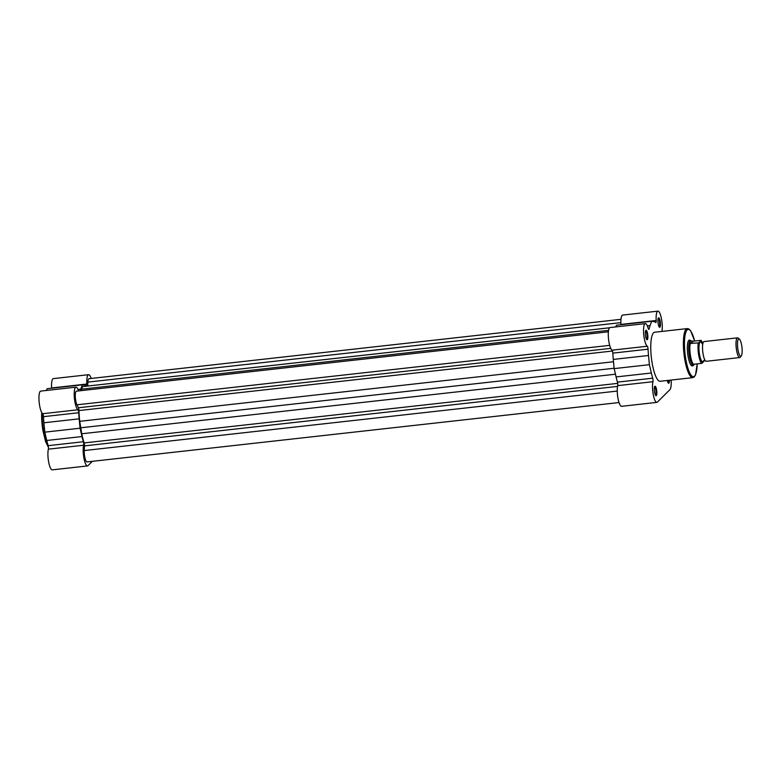 <?xml version="1.0" encoding="UTF-8"?>
<svg xmlns="http://www.w3.org/2000/svg" width="781" height="781" viewBox="0 0 781 781"><rect width="100%" height="100%" fill="white"/><g stroke="black" fill="none" stroke-linecap="round" stroke-linejoin="round"><path stroke-width="1.17" d="M737.557 337.831L704.072 341.57A9.919 2.431 83.6 0 0 703.632 341.805A9.919 2.431 83.6 0 0 702.832 343.757A9.919 2.431 83.6 0 0 704.579 359.426A9.919 2.431 83.6 0 0 706.278 361.291L739.763 357.552A9.919 2.431 -96.4 0 1 736.356 348.902A9.919 2.431 -96.4 0 1 737.118 338.066A9.919 2.431 -96.4 0 1 737.557 337.831A9.919 2.431 -96.4 0 1 738.211 338.085L739.431 339.12A8.718 2.138 83.6 0 0 738.475 339.1A8.718 2.138 83.6 0 0 737.918 349.449A8.718 2.138 83.6 0 0 741.179 356.019A8.718 2.138 83.6 0 0 741.296 355.882A8.718 2.138 83.6 0 0 741.95 347.32A8.718 2.138 83.6 0 0 739.431 339.12M740.466 356.966A9.919 2.431 -96.4 0 1 740.339 357.161A9.919 2.431 -96.4 0 1 740.203 357.317A9.919 2.431 -96.4 0 1 739.763 357.552M701.934 343.318A9.919 2.431 83.6 0 0 700.049 342.205A9.919 2.431 83.6 0 0 699.425 353.978A9.919 2.431 83.6 0 0 703.134 361.457A9.919 2.431 83.6 0 0 703.642 360.558L705.184 360.451M691.009 340.614A12.398 3.046 83.6 0 0 690.882 340.575A12.398 3.046 83.6 0 0 690.658 340.565A12.398 3.046 83.6 0 0 690.101 340.858L693.235 341.209L700.889 340.36M702.109 363.165L701.572 363.38A12.096 2.968 -96.4 0 1 698.595 354.486A12.096 2.968 -96.4 0 1 698.302 342.918L698.829 342.703A11.715 2.88 83.6 0 0 699.034 354.359A11.715 2.88 83.6 0 0 702.109 363.165L704.345 360.949A11.715 2.88 83.6 0 0 704.472 360.246M698.829 342.703L701.065 340.487A11.715 2.88 83.6 0 1 702.549 342.976L701.104 340.389M701.572 363.38L693.928 364.229L693.958 364.932L694.592 364.161M698.302 342.918L690.219 343.425A12.096 2.968 83.6 0 0 690.433 355.394A12.096 2.968 83.6 0 0 693.587 364.454L693.958 364.932M690.306 343.728L692.845 341.219M690.219 343.425L690.101 340.858A12.398 3.046 83.6 0 0 689.154 354.408A12.398 3.046 83.6 0 0 693.411 365.225A12.398 3.046 83.6 0 0 693.626 365.166A12.398 3.046 83.6 0 0 693.665 365.147M690.648 343.777L693.235 341.209M92.383 461.327L88.009 465.652A11.471 2.812 -96.4 0 1 87.501 465.925A11.471 2.812 -96.4 0 1 83.723 457.002A11.471 2.812 -96.4 0 1 83.606 445.238L48.363 449.173A11.471 2.812 -96.4 0 0 48.481 460.936A11.471 2.812 -96.4 0 0 52.259 469.859L87.501 465.925M83.606 445.238A2.48 0.605 -96.4 0 0 83.372 441.734A35.35 8.679 -96.4 0 1 82.005 436.55L80.052 428.222L79.174 418.841A35.35 8.679 -96.4 0 1 78.725 412.739A2.48 0.605 -96.4 0 0 77.934 409.781A11.471 2.812 -96.4 0 1 74.761 401.043A11.471 2.812 -96.4 0 1 75.991 387.161A11.471 2.812 -96.4 0 1 78.569 390.93M77.934 409.781L42.682 413.715A11.471 2.812 -96.4 0 1 39.519 404.978A11.471 2.812 -96.4 0 1 40.749 391.096L75.991 387.161M80.228 390.744A35.35 8.679 -96.4 0 1 80.746 389.143L82.356 384.799L84.729 385.199A35.35 8.679 -96.4 0 1 86.33 385.99A2.48 0.605 -96.4 0 0 86.476 386.048A2.48 0.605 -96.4 0 0 86.857 384.027A11.471 2.812 -96.4 0 1 88.585 374.685A11.471 2.812 -96.4 0 1 91.162 378.453M83.372 441.734L48.129 445.668A2.48 0.605 -96.4 0 1 48.363 449.173M48.129 445.668A35.35 8.679 -96.4 0 1 46.762 440.484L44.81 432.157L43.921 422.775A35.35 8.679 -96.4 0 1 43.482 416.673A2.48 0.605 -96.4 0 0 42.682 413.715M82.356 384.799L47.104 388.733L46.469 390.461M86.857 384.027L51.605 387.962A2.48 0.605 -96.4 0 1 51.614 388.235M51.605 387.962A11.471 2.812 -96.4 0 1 53.333 378.619L88.585 374.685M80.052 428.222L44.81 432.157M608.399 331.798L76.44 391.164A7.439 1.826 -96.4 0 0 75.288 396.592A7.439 1.826 -96.4 0 0 76.938 404.802L78.403 407.77A2.48 0.605 -96.4 0 1 78.832 409.322A2.48 0.605 -96.4 0 1 78.959 410.562L612.47 351.02M78.959 410.562A34.11 8.376 -96.4 0 0 79.73 421.32L81.732 433.777A34.11 8.376 -96.4 0 0 84.143 442.925A2.48 0.605 -96.4 0 1 84.397 444.028A2.48 0.605 -96.4 0 1 84.514 445.883L617.546 386.4M619.011 402.547L87.052 461.922A7.439 1.826 -96.4 0 1 85.012 458.174A7.439 1.826 -96.4 0 1 84.26 450.559L84.514 445.883M80.463 427.822L614.11 368.261M80.843 390.676A34.11 8.376 -96.4 0 1 81.439 389.192L82.649 386.605L609.6 327.795L82.649 386.605M609.619 327.776L84.26 386.41A34.11 8.376 -96.4 0 1 84.26 386.41A34.11 8.376 -96.4 0 1 84.28 386.41M620.993 319.322L89.034 378.687A7.439 1.826 -96.4 0 0 87.892 382.114L87.687 386.029M669.434 380.249A4.774 1.171 -96.4 0 1 668.37 383.129A4.774 1.171 -96.4 0 1 667.296 380.493M668.048 382.7A4.159 1.015 83.6 0 0 668.673 380.337M656.606 389.944A4.774 1.171 -96.4 0 1 655.786 395.606A4.774 1.171 -96.4 0 1 654.527 392.013A4.774 1.171 -96.4 0 1 654.761 386.419A4.774 1.171 -96.4 0 1 656.606 389.944M655.454 395.176A4.159 1.015 83.6 0 0 655.874 390.149A4.159 1.015 83.6 0 0 654.537 386.917M660.238 321.508A4.774 1.171 -96.4 0 1 659.408 327.171A4.774 1.171 -96.4 0 1 658.149 323.578A4.774 1.171 -96.4 0 1 658.383 317.984A4.774 1.171 -96.4 0 1 660.238 321.508M659.076 326.731A4.159 1.015 83.6 0 0 659.506 321.713A4.159 1.015 83.6 0 0 658.158 318.482M647.644 333.985A4.774 1.171 -96.4 0 1 646.824 339.647A4.774 1.171 -96.4 0 1 645.565 336.055A4.774 1.171 -96.4 0 1 645.799 330.461A4.774 1.171 -96.4 0 1 647.644 333.985M646.492 339.208A4.159 1.015 83.6 0 0 646.912 334.19A4.159 1.015 83.6 0 0 645.565 330.959M693.177 365.244A13.023 3.192 -96.4 0 1 691.429 365.635A13.023 3.192 -96.4 0 1 687.993 355.843A13.023 3.192 -96.4 0 1 688.637 340.594A13.023 3.192 -96.4 0 1 690.433 340.594M691.107 365.313A12.398 3.046 83.6 0 0 691.615 365.42L693.411 365.225M656.841 402.381L621.588 406.315A11.471 2.812 83.6 0 1 618.015 398.544A11.471 2.812 83.6 0 1 617.703 385.638L652.945 381.704A11.471 2.812 83.6 0 0 653.267 394.61A11.471 2.812 83.6 0 0 656.841 402.381A11.471 2.812 83.6 0 0 657.348 402.117L669.942 389.631A11.471 2.812 83.6 0 0 671.123 380.064M661.897 331.427A11.471 2.812 83.6 0 0 661.702 320.064A11.471 2.812 83.6 0 0 657.924 311.141A11.471 2.812 83.6 0 0 656.196 320.483A2.48 0.605 -96.4 0 1 655.815 322.504A2.48 0.605 -96.4 0 1 655.659 322.446A35.35 8.679 83.6 0 0 654.019 321.645L651.696 321.264L650.085 325.599A35.35 8.679 83.6 0 0 649.138 328.908A2.48 0.605 83.6 0 1 648.835 329.426A2.48 0.605 83.6 0 1 648.21 328.391A11.471 2.812 83.6 0 0 645.331 323.617A11.471 2.812 83.6 0 0 643.69 334.141A11.471 2.812 83.6 0 0 647.273 346.237A2.48 0.605 -96.4 0 1 647.957 348.131A2.48 0.605 -96.4 0 1 648.064 349.195A35.35 8.679 83.6 0 0 648.523 355.492L649.392 364.678L651.344 373.006A35.35 8.679 83.6 0 0 652.711 378.189A2.48 0.605 83.6 0 1 652.926 379.156A2.48 0.605 83.6 0 1 652.945 381.704M645.331 323.617L610.088 327.551A11.471 2.812 83.6 0 0 608.438 338.075A11.471 2.812 83.6 0 0 612.021 350.171A2.48 0.605 -96.4 0 1 612.704 352.065A2.48 0.605 -96.4 0 1 612.821 353.129A35.35 8.679 83.6 0 0 613.28 359.426L648.523 355.492M617.703 385.638A2.48 0.605 83.6 0 0 617.673 383.09A2.48 0.605 83.6 0 0 617.459 382.124L652.711 378.189M687.26 328.596L654.644 332.237A24.68 6.063 83.6 0 0 651.989 362.101A24.68 6.063 83.6 0 0 660.121 381.294L692.737 377.653A24.68 6.063 -96.4 0 1 684.615 358.459A24.68 6.063 -96.4 0 1 687.26 328.596L688.735 328.899L690.482 330.5L694.69 341.053M613.28 359.426L614.149 368.612L616.102 376.94A35.35 8.679 83.6 0 0 617.459 382.124M651.696 321.264L616.443 325.199L615.809 326.917M657.924 311.141L622.672 315.075A11.471 2.812 83.6 0 0 620.944 324.418A2.48 0.605 -96.4 0 1 620.954 324.691M690.658 340.565L688.862 340.77A12.398 3.046 83.6 0 0 688.393 340.985M614.149 368.612L649.392 364.678M42.818 429.921A23.811 5.848 -96.4 0 1 41.705 412.495M42.262 413.325A24.68 6.063 83.6 0 0 43.463 430.019A24.68 6.063 83.6 0 0 48.295 446.41M80.746 389.143L78.012 389.446M79.174 418.841L43.921 422.775M78.725 412.739L43.482 416.673M82.005 436.55L46.762 440.484M78.403 407.77L610.742 348.365M84.143 442.925L617.712 383.373M84.26 450.559L617.254 391.066M81.732 433.777L615.457 374.206M79.73 421.32L613.495 361.749M76.938 404.802L609.678 345.348M81.439 389.192L608.594 330.353M87.892 382.114L620.875 322.631M694.651 341.053A23.811 5.848 83.6 0 0 686.372 330.998A23.811 5.848 83.6 0 0 685.64 358.176A23.811 5.848 83.6 0 0 692.542 376.51A23.811 5.848 83.6 0 0 697.199 363.868M612.021 350.171L647.273 346.237M616.102 376.94L651.344 373.006M612.821 353.129L648.064 349.195M620.944 324.418L656.196 320.483M647.351 325.902L650.085 325.599M648.425 328.986L649.138 328.908M703.134 342.683L701.582 342.8L702.187 343.835M741.296 355.882L740.339 357.161M704.384 360.881L704.501 360.246M48.432 447.386L45.532 441.421L42.799 429.97L41.666 412.427M697.238 363.868L695.48 375.046L694.124 377.018L692.737 377.653"/></g></svg>
